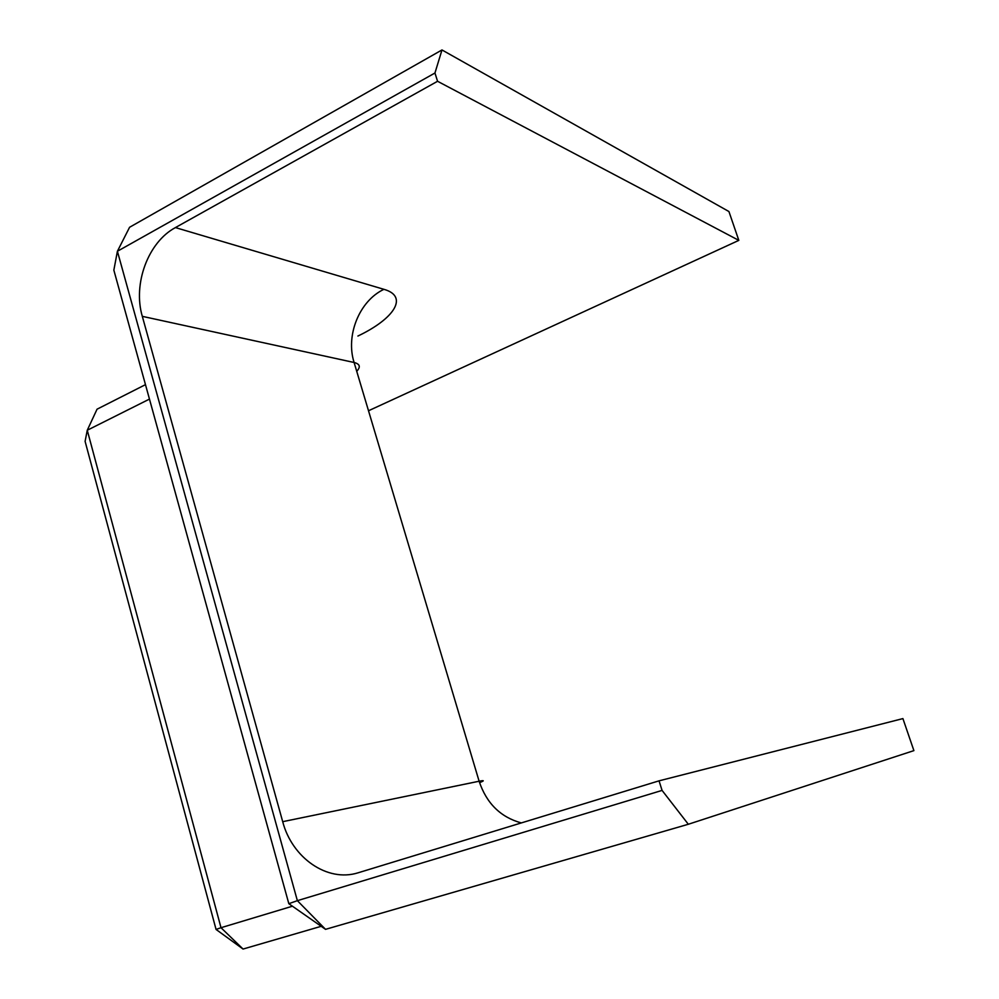 <?xml version="1.0" encoding="UTF-8"?>
<svg xmlns="http://www.w3.org/2000/svg" width="999" height="999" viewBox="0 0 999 999"><rect width="100%" height="100%" fill="white"/><g stroke="black" fill="none" stroke-linecap="round" stroke-linejoin="round"><path stroke-width="1.5" d="M175.412 227.585L383.916 289.323C359.34 300.899 345.467 335.427 354.096 362.487L479.12 781.23L282.705 821.678L142.308 316.346C132.73 284.003 148.039 242.208 175.412 227.585L437.562 81.281L738.823 240.372L368.506 410.764M282.705 821.678C292.045 857.779 327.197 882.492 357.967 872.839L659.04 780.843L902.909 718.593L913.898 750.624L688.323 824.262L662.075 790.409L659.04 780.843M437.562 81.281L434.952 73.014L441.983 49.95L728.933 211.538L738.823 240.372M288.823 903.683L297.365 900.673L325.537 929.345L288.823 903.683L113.849 270.142L117.407 251.261L434.952 73.014M325.537 929.345L688.323 824.262M441.983 49.95L129.583 227.273L117.407 251.261L297.365 900.673L662.075 790.409M321.178 926.31L243.057 949.05L221.004 927.709L292.432 906.205M243.057 949.05L216.059 929.445L221.004 927.709L87.263 430.244L149.463 399.088M145.467 384.652L97.053 409.19L87.263 430.244L85.102 441.358L216.059 929.445M383.916 289.323C408.866 296.328 394.505 318.631 357.904 336.039M142.308 316.346L354.096 362.487C359.965 363.986 360.851 366.92 356.718 371.303M521.303 822.926C500.549 817.207 486.488 803.308 479.12 781.23C484.465 780.169 484.615 780.644 479.57 782.642"/></g></svg>
